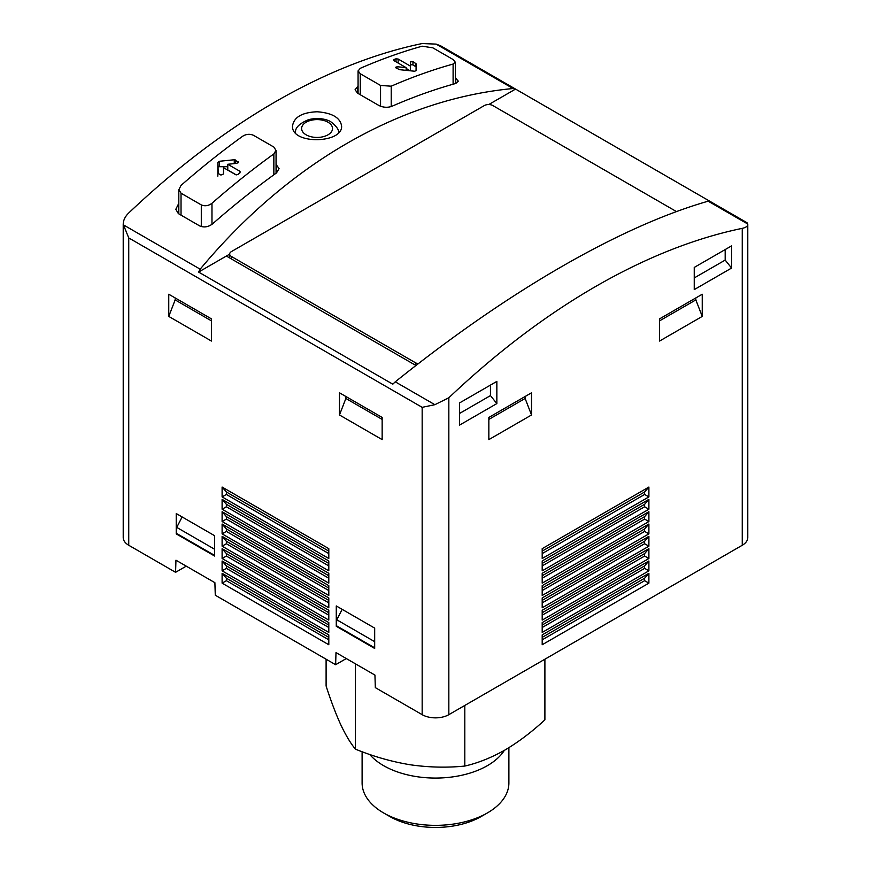 <?xml version="1.0" encoding="UTF-8"?>
<svg xmlns="http://www.w3.org/2000/svg" width="871" height="871" viewBox="0 0 871 871"><rect width="100%" height="100%" fill="white"/><g stroke="black" fill="none" stroke-linecap="round" stroke-linejoin="round"><path stroke-width="1.31" d="M326.102 659.216L326.102 685.978C330.893 700.861 335.771 713.763 340.757 724.705C345.743 735.233 350.632 743.377 355.412 749.136C373.278 756.464 391.515 761.668 410.11 764.749C428.706 767.416 446.943 767.852 464.809 766.055C477.831 763.105 491.168 757.781 504.853 750.094C518.539 741.983 531.887 731.89 544.898 719.827L544.898 659.216M355.412 749.136L355.412 663.811M464.809 766.055L464.809 705.445M488.751 104.553L515.556 89.082L513.073 88.526C399.92 99.142 288.018 163.748 200.167 269.183L198.599 272.068L392.799 384.187L395.271 381.825C508.424 290.99 620.326 226.384 708.177 201.179L747.775 224.032C747.851 226.112 746.012 227.549 742.255 228.354A679.032 392.037 120 0 0 448.837 397.764L434.869 404.688L422.163 407.334L422.163 714.666A18.857 10.888 0 0 0 448.837 714.666L742.255 545.268A18.857 10.888 0 0 0 747.786 537.559L747.786 224.272L746.97 222.638M422.163 714.666L375.325 687.633L374.944 675.09L335.999 652.608L335.629 664.715L215.279 595.22L214.897 582.688L175.953 560.205L175.583 572.312L128.745 545.268A18.857 10.888 0 0 1 123.214 537.559L123.214 224.272L128.745 237.925L128.745 545.268M346.299 658.552L335.629 664.715M186.252 566.15L175.583 572.312M453.105 64.062A679.032 392.037 -60 0 0 391.221 86.185L380.551 85.456L360.278 73.752L358.166 70.889L360.278 68.319A679.032 392.037 120 0 1 422.163 46.196L432.833 47.829L453.105 59.533L455.217 62.113L453.105 64.062L453.105 84.226M416.077 63.768L416.077 70.682L414.574 71.226L399.637 69.691L395.891 67.84L396.958 66.708L406.126 67.655L393.877 60.578L393.877 59.576A679.032 392.037 120 0 1 396.011 58.803L398.145 59.043L410.393 66.109L410.393 61.863L412.963 61.678L416.077 63.768L416.077 67.154A1.513 0.871 0 0 0 415.641 66.544L412.963 64.998A1.513 0.871 0 0 0 411.319 64.813A1.513 0.871 0 0 0 410.393 65.619M395.891 67.84L395.532 67.296M273.853 153.938A679.032 392.037 -60 0 0 211.969 203.281C208.452 205.872 204.903 206.416 201.299 204.914L181.026 193.21L178.903 189.628L181.026 185.414A679.032 392.037 120 0 1 242.911 136.083C246.449 134.014 250.01 133.775 253.581 135.353L273.853 147.057L275.965 150.356L273.853 153.938L273.853 174.81M238.012 162.855L238.012 161.483L236.945 163.334L227.777 164.281L240.026 171.347L240.026 172.806A679.032 392.037 -60 0 0 237.892 174.505L235.758 174.733L223.509 167.668L223.509 173.993L220.94 175.049L218.262 173.503L217.826 162.485L219.329 161.287L234.266 159.752L238.382 162.158M240.026 171.347L240.026 172.806L240.026 171.347M178.816 203.814A679.032 392.037 120 0 0 178.359 204.217L175.811 209.29L178.359 213.602L199.699 225.927C204.021 227.712 208.289 227.048 212.502 223.934A679.032 392.037 -60 0 1 276.521 172.894L279.058 168.593L276.063 164.39M513.073 88.526L436.131 44.105L422.163 43.55A679.032 392.037 120 0 0 128.745 212.96C124.989 216.596 123.149 220.526 123.225 224.762L200.167 269.183M358.068 86.447A679.032 392.037 120 0 0 357.611 86.643L355.074 89.746L357.611 93.197L378.95 105.511C383.229 107.514 387.497 107.797 391.754 106.36A679.032 392.037 -60 0 1 455.773 83.474L458.309 81.166L455.315 77.813M317.175 111.771C302.074 112.381 293.843 117.171 292.514 126.121C291.437 144.782 342.717 143.584 341.617 126.11C340.3 117.694 332.156 112.914 317.175 111.771M198.599 272.068L226.373 256.041L415.968 365.504M708.177 201.179L709.745 201.201L515.556 89.082M436.131 44.105L441.042 46.011M168.756 316.413L211.435 341.051L211.435 318.873L168.756 294.235L168.756 316.413L175.158 299.907L175.158 297.926M339.472 414.977L382.151 439.615L382.151 417.438L339.472 392.799L339.472 414.977L345.874 398.472L345.874 396.49M336.271 626.271L374.682 648.449L374.682 628.122L336.271 605.944L336.271 626.271L336.805 619.804L342.161 609.341M176.225 533.869L214.636 556.046L214.636 535.719L176.225 513.542L176.225 533.869L176.759 527.401L182.115 516.939M222.105 496.906L328.803 558.507L328.803 548.654L222.105 487.052L222.105 496.906L226.373 494.445L226.373 491.973L222.105 487.052M222.105 509.23L328.803 570.832L328.803 560.968L222.105 499.366L222.105 509.23L226.373 506.759L226.373 504.298L222.105 499.366M222.105 521.544L328.803 583.145L328.803 573.292L222.105 511.691L222.105 521.544L226.373 519.083L226.373 516.623L222.105 511.691M222.105 533.869L328.803 595.47L328.803 585.617L222.105 524.015L222.105 533.869L226.373 531.408L226.373 528.937L222.105 524.015M222.105 546.193L328.803 607.795L328.803 597.931L222.105 536.329L222.105 546.193L226.373 543.722L226.373 541.261L222.105 536.329M222.105 558.507L328.803 620.108L328.803 610.255L222.105 548.654L222.105 558.507L226.373 556.046L226.373 553.586L222.105 548.654M222.105 570.832L328.803 632.433L328.803 622.58L222.105 560.978L222.105 570.832L226.373 568.36L226.373 565.9L222.105 560.978M328.803 634.894L222.105 573.292L222.105 583.145L328.803 644.747L328.803 634.894M459.507 425.135L459.507 402.957L496.851 381.4L496.851 403.578L459.507 425.135M694.241 289.608L694.241 267.43L731.586 245.872L731.586 268.05L694.241 289.608M659.565 341.051L659.565 318.873L702.244 294.235L702.244 316.413L659.565 341.051M488.849 439.615L488.849 417.438L531.528 392.799L531.528 414.977L488.849 439.615M648.895 487.052L542.198 548.654L542.198 558.507L648.895 496.906L648.895 487.052L644.627 491.973L644.627 494.445L648.895 496.906M648.895 499.366L542.198 560.968L542.198 570.832L648.895 509.23L648.895 499.366L644.627 504.298L644.627 506.759L648.895 509.23M648.895 511.691L542.198 573.292L542.198 583.145L648.895 521.544L648.895 511.691L644.627 516.623L644.627 519.083L648.895 521.544M648.895 524.015L542.198 585.617L542.198 595.47L648.895 533.869L648.895 524.015L644.627 528.937L644.627 531.408L648.895 533.869M648.895 536.329L542.198 597.931L542.198 607.795L648.895 546.193L648.895 536.329L644.627 541.261L644.627 543.722L648.895 546.193M648.895 548.654L542.198 610.255L542.198 620.108L648.895 558.507L648.895 548.654L644.627 553.586L644.627 556.046L648.895 558.507M648.895 560.978L542.198 622.58L542.198 632.433L648.895 570.832L648.895 560.978L644.627 565.9L644.627 568.36L648.895 570.832M648.895 573.292L542.198 634.894L542.198 644.747L648.895 583.145L648.895 573.292L644.627 578.224L644.627 580.685L648.895 583.145M226.373 256.041L229.672 254.136M676.473 211.588L492.855 105.576A6.032 3.484 0 0 0 484.32 105.576L231.436 251.577A6.032 3.484 0 0 0 229.672 254.038A6.032 3.484 0 0 0 231.436 256.499L415.489 362.761A6.032 3.484 0 0 0 418.309 363.686M542.198 637.365L644.627 578.224M542.198 639.826L644.627 580.685M542.198 625.04L644.627 565.9M542.198 627.501L644.627 568.36M542.198 612.716L644.627 553.586M542.198 615.187L644.627 556.046M542.198 600.402L644.627 541.261M542.198 602.863L644.627 543.722M542.198 588.077L644.627 528.937M542.198 590.538L644.627 531.408M542.198 575.753L644.627 516.623M542.198 578.224L644.627 519.083M542.198 563.439L644.627 504.298M542.198 565.9L644.627 506.759M542.198 551.114L644.627 491.973M542.198 553.575L644.627 494.445M328.803 639.826L226.373 580.685L226.373 578.224L222.105 573.292M328.803 637.365L226.373 578.224M222.105 583.145L226.373 580.685M328.803 627.501L226.373 568.36M328.803 625.04L226.373 565.9M328.803 615.187L226.373 556.046M328.803 612.716L226.373 553.586M328.803 602.863L226.373 543.722M328.803 600.402L226.373 541.261M328.803 590.538L226.373 531.408M328.803 588.077L226.373 528.937M328.803 578.224L226.373 519.083M328.803 575.753L226.373 516.623M328.803 565.9L226.373 506.759M328.803 563.439L226.373 504.298M328.803 553.575L226.373 494.445M328.803 551.114L226.373 491.973M525.126 396.49L525.126 398.472L531.528 414.977M488.849 419.419L525.126 398.472M695.842 297.926L695.842 299.907L702.244 316.413M659.565 320.855L695.842 299.907M725.184 249.574L725.184 260.091L731.586 268.05M694.241 277.947L725.184 260.091M490.449 385.091L490.449 395.608L496.851 403.578M459.507 413.475L490.449 395.608M214.636 549.263L176.759 527.401M214.636 555.426L176.759 533.564M374.682 641.677L336.805 619.804M374.682 647.828L336.805 625.966M382.151 419.419L345.874 398.472M211.435 320.855L175.158 299.907M227.777 166.709L219.329 166.709A1.513 0.871 0 0 0 217.826 167.58L217.826 176.203M217.826 162.485L217.826 167.58M227.777 164.281L227.777 169.997L236.291 174.908M410.393 66.109L410.393 70.791M410.143 70.758L406.126 68.439M406.126 67.655L406.126 70.344M504.342 750.388A73.393 42.374 180 0 1 439.332 778.01A73.393 42.374 180 0 1 369.696 754.46M508.893 747.677L508.893 782.975A73.393 42.374 180 0 1 487.401 812.937A73.393 42.374 180 0 1 383.599 812.937A73.393 42.374 180 0 1 362.107 782.975L362.107 751.727M487.401 812.937L481.195 816.519A64.628 37.311 180 0 1 389.805 816.519L383.599 812.937M360.278 73.752L360.278 94.732M380.551 85.456L380.551 106.262M391.221 86.185L391.221 106.567M181.026 193.21L181.026 215.137M201.299 204.914L201.299 226.58M211.969 203.281L211.969 224.37M422.163 407.334L128.745 237.925M434.869 404.688L395.271 381.825M742.255 228.354L742.255 545.268M448.837 397.764L448.837 714.666M231.436 256.499L231.436 258.959M415.489 362.761L415.489 365.232M455.773 78.074L455.773 83.474M357.611 86.643L357.611 93.197M276.521 164.652L276.521 172.894M178.359 204.217L178.359 213.602M327.986 122.212A15.449 8.917 180 0 1 321.061 137.139A15.449 8.917 180 0 1 302.139 126.208A15.449 8.917 180 0 1 327.986 122.212M235.333 159.948L235.333 163.498M234.266 159.752L234.266 163.606M219.329 161.287L219.329 166.709M415.641 63.224L415.641 66.544M412.963 61.678L412.963 64.998M398.145 59.043L398.145 63.05M396.011 58.803L396.011 61.808M396.958 66.708L396.958 68.45M358.068 70.889L358.068 93.458M455.315 62.113L455.315 83.605M178.816 189.628L178.816 213.863M276.063 150.356L276.063 173.22M746.948 222.682L441.02 46.054M229.672 254.038L229.672 257.947M338.547 133.209C339.363 130.302 336.848 126.535 331.002 121.918C328.563 120.187 320.234 116.877 308.628 119.632C298.982 123.671 294.638 128.2 295.585 133.209"/></g></svg>
